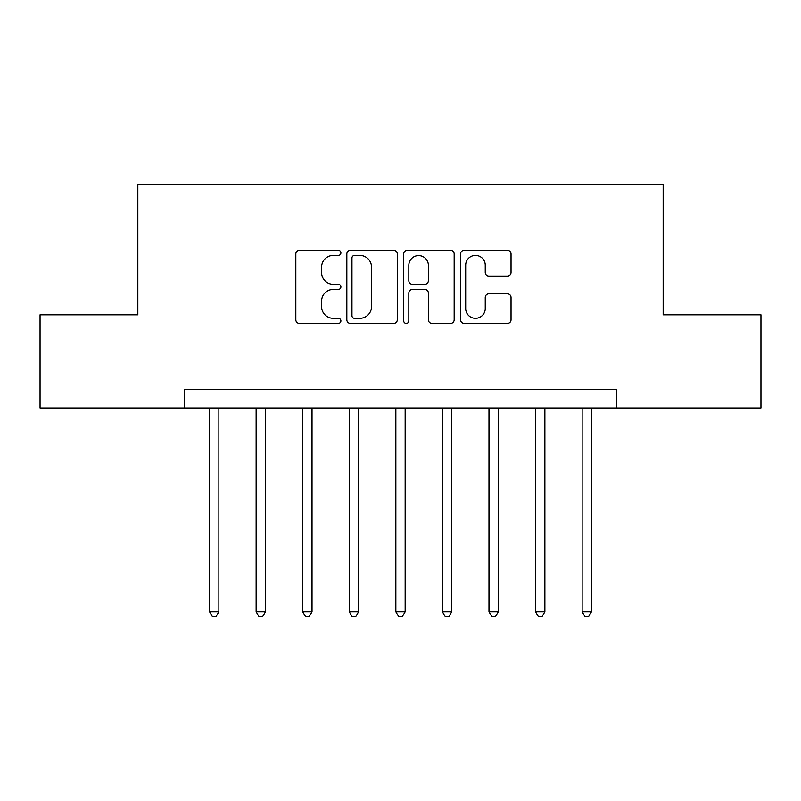<?xml version="1.0" encoding="UTF-8"?>
<svg xmlns="http://www.w3.org/2000/svg" width="801" height="801" viewBox="0 0 801 801"><rect width="100%" height="100%" fill="white"/><g stroke="black" fill="none" stroke-linecap="round" stroke-linejoin="round"><path stroke-width="1.2" d="M340.896 252.856A2.563 2.563 0 0 0 338.332 250.302L299.474 250.302A3.655 3.655 0 0 0 295.819 253.957L295.819 319.779A3.655 3.655 0 0 0 299.474 323.444L338.332 323.444A2.563 2.563 0 0 0 340.896 320.881A2.563 2.563 0 0 0 338.332 318.317L333.306 318.317A11.705 11.705 0 0 1 321.601 306.613L321.601 301.136A11.705 11.705 0 0 1 333.306 289.431L338.332 289.431A2.563 2.563 0 0 0 340.896 286.868A2.563 2.563 0 0 0 338.332 284.305L333.306 284.305A11.705 11.705 0 0 1 321.601 272.61L321.601 267.123A11.705 11.705 0 0 1 333.306 255.419L338.332 255.419A2.563 2.563 0 0 0 340.896 252.856M507.373 276.085A3.655 3.655 0 0 0 511.028 272.42L511.028 253.957A3.655 3.655 0 0 0 507.373 250.302L464.22 250.302A3.655 3.655 0 0 0 460.565 253.957L460.565 319.779A3.655 3.655 0 0 0 464.22 323.444L507.373 323.444A3.655 3.655 0 0 0 511.028 319.779L511.028 297.471A3.655 3.655 0 0 0 507.373 293.817L488.91 293.817A3.655 3.655 0 0 0 485.246 297.471L485.246 308.535A9.782 9.782 0 0 1 475.464 318.317A9.782 9.782 0 0 1 465.681 308.535L465.681 265.201A9.782 9.782 0 0 1 475.464 255.419A9.782 9.782 0 0 1 485.246 265.201L485.246 272.42A3.655 3.655 0 0 0 488.91 276.085L507.373 276.085M184.42 407.949L40.05 407.949L40.05 314.813L137.842 314.813L137.842 184.42L663.158 184.42L663.158 314.813L760.95 314.813L760.95 407.949L616.58 407.949L616.58 389.326L184.42 389.326L184.42 407.949L616.58 407.949M397.296 253.957A3.655 3.655 0 0 0 393.641 250.302L350.488 250.302A3.655 3.655 0 0 0 346.833 253.957L346.833 319.779A3.655 3.655 0 0 0 350.488 323.444L393.641 323.444A3.655 3.655 0 0 0 397.296 319.779L397.296 253.957M407.359 250.302L450.512 250.302A3.655 3.655 0 0 1 454.167 253.957L454.167 319.779A3.655 3.655 0 0 1 450.512 323.444L432.039 323.444A3.655 3.655 0 0 1 428.385 319.779L428.385 293.086A3.655 3.655 0 0 0 424.73 289.431L412.475 289.431A3.655 3.655 0 0 0 408.82 293.086L408.82 320.881A2.563 2.563 0 0 1 406.257 323.444A2.563 2.563 0 0 1 403.704 320.881L403.704 253.957A3.655 3.655 0 0 1 407.359 250.302M354.513 255.419A2.563 2.563 0 0 0 351.959 257.982L351.959 315.764A2.563 2.563 0 0 0 354.513 318.317L359.819 318.317A11.705 11.705 0 0 0 371.524 306.613L371.524 267.123A11.705 11.705 0 0 0 359.819 255.419L354.513 255.419M428.385 265.381A9.782 9.782 0 0 0 418.603 255.599A9.782 9.782 0 0 0 408.82 265.381L408.82 280.65A3.655 3.655 0 0 0 412.475 284.305L424.73 284.305A3.655 3.655 0 0 0 428.385 280.65L428.385 265.381M209.562 407.949L209.562 611.744L218.873 611.744L218.873 407.949M218.873 611.744L216.08 616.58L212.355 616.58L209.562 611.744M256.13 407.949L256.13 611.744L265.451 611.744L265.451 407.949M265.451 611.744L262.658 616.58L258.923 616.58L256.13 611.744M302.708 407.949L302.708 611.744L312.02 611.744L312.02 407.949M312.02 611.744L309.226 616.58L305.501 616.58L302.708 611.744M349.276 407.949L349.276 611.744L358.588 611.744L358.588 407.949M358.588 611.744L355.794 616.58L352.07 616.58L349.276 611.744M395.844 407.949L395.844 611.744L405.156 611.744L405.156 407.949M405.156 611.744L402.362 616.58L398.638 616.58L395.844 611.744M442.412 407.949L442.412 611.744L451.724 611.744L451.724 407.949M451.724 611.744L448.93 616.58L445.206 616.58L442.412 611.744M488.98 407.949L488.98 611.744L498.292 611.744L498.292 407.949M498.292 611.744L495.499 616.58L491.774 616.58L488.98 611.744M535.549 407.949L535.549 611.744L544.87 611.744L544.87 407.949M544.87 611.744L542.077 616.58L538.342 616.58L535.549 611.744M582.127 407.949L582.127 611.744L591.438 611.744L591.438 407.949M591.438 611.744L588.645 616.58L584.92 616.58L582.127 611.744"/></g></svg>
